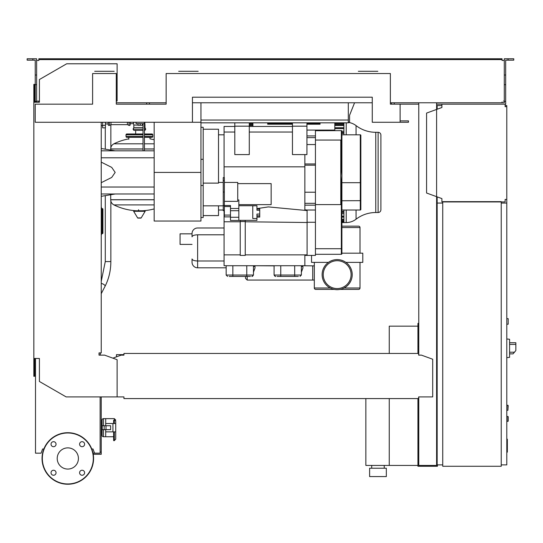<?xml version="1.0" encoding="UTF-8"?>
<svg xmlns="http://www.w3.org/2000/svg" width="543" height="543" viewBox="0 0 543 543"><rect width="100%" height="100%" fill="white"/><g stroke="black" fill="none" stroke-linecap="round" stroke-linejoin="round"><path stroke-width="0.81" d="M418.775 326.445L417.94 326.445L417.94 353.459M417.94 398.582L417.94 466.267L437.441 466.267L437.441 464.876M389.256 398.582L389.256 465.432L417.94 465.432M389.256 353.459L389.256 326.167L417.94 326.167M371.704 468.222L371.704 465.432M384.24 468.222L384.24 465.432M369.613 476.578L369.613 468.222L386.331 468.222L386.331 476.578L369.613 476.578M365.853 398.582L365.853 465.432L389.256 465.432M508.187 405.546L507.909 410.284L508.187 405.546L506.795 405.268L507.909 405.268L507.909 410.284L506.795 410.284M441.9 105.559L437.163 105.559L437.163 109.224M437.163 196.871L437.163 464.876L442.735 464.876M501.23 464.876L506.795 464.876L506.795 199.43L505.126 199.43L505.126 201.935L441.9 201.935L441.9 198.595L426.581 193.023L426.581 113.08L441.9 107.507L441.9 104.168L505.126 104.168L505.126 106.672L506.795 106.672L506.795 105.559L505.126 105.559M348.307 122.406A16.181 16.181 0 0 1 356.065 125.616A32.37 32.37 0 0 0 375.77 132.302L375.77 212.517L378.111 212.517A2.783 2.783 0 0 0 380.894 209.734L380.894 135.085A2.783 2.783 0 0 0 378.111 132.302L378.111 212.517M356.065 210.012L356.065 219.202A32.37 32.37 0 0 1 375.77 212.517M356.065 219.202A16.181 16.181 0 0 1 346.217 222.549L346.217 210.012M343.909 122.827L343.909 134.807M306.944 130.069L334.8 130.069L334.8 130.625M320.037 130.069L320.037 130.625M343.909 210.012L343.909 222.549L341.9 222.549M341.9 213.575L343.909 213.575M343.909 131.243L341.9 131.243M320.037 122.827L320.037 124.225L306.944 124.225M292.46 124.225L267.672 124.225L267.672 122.827M252.909 122.827L252.909 126.451M334.8 122.827L334.8 130.069M354.572 102.776L349.563 115.306L349.563 121.435M348.307 122.27L349.563 122.27L349.563 115.306M506.795 439.178L507.352 439.178L507.352 448.796L506.795 448.796M507.352 447.642L506.795 447.642M507.352 448.796L507.352 452.136L506.795 452.136M507.352 452.136L506.795 452.333M114.335 431.868L114.335 440.644L115.727 439.144L115.727 431.868L115.727 433.966L115.727 431.868L105.702 431.868L105.702 436.742L113.636 436.742M113.636 423.513L113.636 420.275L114.335 420.275A1.391 1.14 0 0 1 115.727 421.416L115.727 439.144L114.335 440.644L113.636 440.644L114.335 440.644M103.469 429.642L103.469 436.742A1.391 1.391 0 0 1 102.077 435.35L102.077 432.425L101.242 432.425M101.242 424.348L102.077 424.348L102.077 420.031L102.077 435.35A1.391 1.391 0 0 0 103.469 436.742L105.702 436.742L105.702 429.642M506.795 416.413L508.187 416.691L508.187 421.144L506.795 421.422M130.211 122.27L130.211 124.639A0.835 0.835 0 0 1 129.017 125.392L129.017 122.27M109.401 122.27L109.401 125.392A0.835 0.835 0 0 1 108.206 124.639L108.206 122.27M110.989 122.27L110.989 124.639L127.422 124.639L129.017 125.392M127.422 122.27L127.422 124.639M154.164 139.789A57.66 57.66 0 0 0 149.983 138.852L149.983 137.311M128.82 139.266L128.82 137.311M110.711 194.74L110.711 199.709L154.164 199.709L110.711 199.776L154.164 199.776M136.571 210.779A57.66 57.66 0 0 1 113.894 204.901L154.164 204.901M138.567 209.734L138.567 210.779M133.958 210.779A0.346 0.346 0 0 0 133.659 211.308L137.63 217.919A0.346 0.346 0 0 0 137.929 218.089L140.875 218.089A0.346 0.346 0 0 0 141.173 217.919L145.144 211.308A0.346 0.346 0 0 0 144.845 210.779L133.958 210.779M110.711 150.078L110.711 149.013L143.026 149.013L110.711 148.938C110.799 146.63 111.865 144.92 113.894 143.82L139.402 143.82L113.894 143.82A57.66 57.66 0 0 1 128.82 138.852M144.418 149.013L154.164 149.013L144.418 149.013M139.402 143.82L143.026 143.82L139.402 143.82M144.418 143.82L154.164 143.82L144.418 143.82M135.655 133.972L135.655 130.347M127.7 134.807A0.835 0.835 0 0 0 126.865 133.972A0.835 0.835 0 0 0 126.03 134.807L143.026 134.807M151.103 134.807A0.835 0.835 0 0 1 151.938 133.972A0.835 0.835 0 0 1 152.773 134.807L144.418 134.807M143.026 136.476L126.03 136.476A0.835 0.835 0 0 0 126.865 137.311L143.026 137.311M144.418 136.476L152.773 136.476A0.835 0.835 0 0 1 151.938 137.311L144.418 137.311M143.026 130.347L133.829 130.347L133.076 129.153L133.829 127.564L133.829 125.06L138.01 125.06M144.418 129.153L145.728 129.153L144.974 127.564L144.974 125.06L144.418 125.06M130.211 123.661L133.551 123.661L133.829 125.06M133.551 122.27L133.551 123.661M143.026 125.06L142.463 125.06M144.974 127.564L144.418 127.564M143.026 127.564L133.829 127.564M145.728 129.153L144.974 130.347L144.418 130.347M102.634 122.27L102.634 127.843L105.417 127.843L105.417 122.27M102.356 208.621L102.356 233.076L102.912 233.076A0.557 0.557 0 0 1 102.356 233.633A0.557 0.557 0 0 0 102.912 233.076L102.912 209.177A0.557 0.557 0 0 0 102.356 208.621L101.521 208.621M101.521 233.633L102.356 233.633L101.521 233.633M101.242 234.467L101.521 234.467A0.557 0.557 0 0 1 101.242 234.949A0.557 0.557 0 0 0 101.521 234.467L101.521 207.786A0.557 0.557 0 0 0 101.242 207.304A0.557 0.557 0 0 1 101.521 207.786L101.242 207.786M120.084 355.522L120.084 354.647L116.467 354.647L116.467 356.839M122.589 355.129L122.589 354.647L123.94 354.667M120.084 354.647L122.589 354.647M506.795 106.672L506.795 199.43M505.961 106.672L505.126 106.672L505.126 105.003M505.126 201.1L505.126 199.43L505.961 199.43M441.9 198.595L441.9 201.1M441.9 105.003L441.9 107.507M506.795 324.212L508.187 324.212L508.187 318.646L506.795 318.646M501.23 203.048L506.795 203.048M501.23 201.657L501.23 466.267L442.735 466.267L442.735 201.657L501.23 201.657M442.735 203.048L437.163 203.048M509.585 355.271L509.585 341.343M509.721 353.88L513.047 353.88L515.85 350.534L515.85 342.735L509.721 342.735M506.795 338.975L509.585 339.266L509.585 357.348L506.795 357.64M100.129 396.913L100.129 453.174L93.029 453.174M93.24 454.287L101.242 454.287L101.242 396.913M100.129 452.054L101.242 452.054M348.307 120.044L348.307 122.827L200.958 122.827L200.958 120.044L348.307 120.044L348.307 102.776M200.958 102.776L200.958 120.044M149.427 102.776L149.427 104.168L166.144 104.168L116.283 104.168L116.283 73.529L92.609 73.529L92.609 104.168L35.227 104.168L35.227 122.27L192.439 122.27L192.439 97.204L372.26 97.204L372.26 122.27L400.116 122.27L400.116 120.879L408.472 120.879L408.472 122.27L400.116 122.27M192.439 120.879L192.439 102.776L372.26 102.776L372.26 120.879M358.332 71.296L377.833 71.296M198.175 71.296L178.674 71.296M94.699 71.296L114.193 71.296M116.283 102.776L166.144 102.776L166.144 104.168L166.144 73.529L390.369 73.529L390.369 104.168L400.116 104.168L400.116 120.879M508.051 60.158L508.051 58.766L513.759 58.766L513.759 60.158L505.682 60.158L505.682 101.378L504.291 101.378L504.291 102.776L390.369 102.776L390.369 104.168M301.372 272.158L302.906 268.072L302.906 266.416L301.372 266.416M253.466 272.158L255 268.072L253.466 272.158M247.194 276.441L247.194 280.066L245.524 278.396L245.524 276.441M255 268.072L255 265.717L274.079 265.86M302.906 266.416L302.906 265.717L312.72 265.86L312.72 280.066L247.194 280.066M224.076 260.986L197.618 260.986L224.076 260.986M224.076 234.8L197.618 234.8L197.618 260.986L197.618 234.8C194.231 234.915 192.378 235.594 192.046 236.836L192.046 233.551A5.573 5.573 0 0 1 197.618 227.979A5.573 5.573 0 0 0 192.046 233.551L192.046 236.836C192.378 235.594 194.231 234.915 197.618 234.8L224.076 234.8M192.046 258.95C192.378 260.192 194.231 260.871 197.618 260.986L197.618 267.808A5.573 5.573 0 0 1 192.046 262.242A5.573 5.573 0 0 0 197.618 267.808L197.618 260.986C194.231 260.871 192.378 260.192 192.046 258.95L192.046 262.242L192.046 258.95M224.076 227.979L197.618 227.979L224.076 227.979M226.166 267.808L197.618 267.808L226.166 267.808M192.046 244.411L180.066 244.411L180.066 233.829L192.046 233.829M304.854 154.585L304.854 210.358M304.854 254.857L304.854 265.717L224.076 265.717L224.076 254.857L240.237 254.857M307.087 210.569L268.364 206.903L256.948 208.627M304.854 166.837L224.076 166.837M230.483 216.874L224.354 216.874L224.354 177.602L223.241 177.602L223.241 210.67L224.354 210.67M224.354 182.434L237.725 182.434L237.725 201.365L224.354 201.365M224.354 205.498L230.483 205.498L230.483 208.478L238.839 208.478M237.725 199.939L238.839 199.939L238.839 220.458L230.483 220.458L230.483 208.478M238.839 205.736L256.948 205.736L252.766 205.804L252.766 218.503L256.948 218.503L256.948 220.356L238.839 220.356M256.948 205.804L256.948 210.236L259.73 210.107L259.73 208.994L256.948 208.994L256.948 207.596M256.948 210.236L259.73 210.236L259.73 214.064L256.948 214.064L256.948 215.856L259.73 215.856L259.73 214.064M256.948 214.064L256.948 218.503M256.948 217.098L259.73 217.098L259.73 215.985L256.948 215.985M230.483 210.711L238.839 210.711M230.483 217.275L238.839 217.275M237.725 183.622L271.154 183.622L271.154 204.65L238.839 204.65M224.354 215.082L230.483 215.082M224.354 206.557L230.483 206.557M224.076 177.602L224.076 126.451L234.8 126.451M203.191 129.234L218.51 129.234L218.51 183.12L203.191 183.12M200.958 127.286L203.191 127.286L203.191 217.533L200.958 217.533L200.958 185.502L203.191 185.502M203.191 215.585L218.51 215.585L218.51 205.831M240.237 221.782L224.076 221.782L224.076 254.857M224.076 210.67L224.076 221.782M245.246 220.356L245.246 221.551L240.237 221.551L240.237 220.356M245.246 221.551L245.246 255.414L240.237 255.414L240.237 221.551M307.087 254.857L245.246 254.857M307.087 222.501L245.246 221.782M315.442 204.602L315.442 140.046L340.787 140.046L340.787 204.602L315.442 204.602L315.442 255.414L307.087 255.414L307.087 210.012L304.854 209.822M307.087 255.414L304.854 255.393M304.141 210.29L304.854 210.29M315.442 222.27L307.087 222.27M315.442 210.012L307.087 210.012M253.187 275.05A1.391 1.391 0 0 1 251.796 276.441M250.432 276.441L229.2 276.441M274.358 275.05A1.391 1.391 0 0 0 275.749 276.441M298.338 276.441L277.113 276.441M249.285 126.451L292.46 126.451M249.285 154.585L234.8 154.585L234.8 126.173L249.285 126.173L249.285 154.585M249.285 126.173L249.285 122.827L234.8 122.827L234.8 126.173M306.944 135.92L315.442 135.92M315.442 203.326L304.854 203.326M315.442 144.553L306.944 144.553M341.9 248.728L341.343 248.728L341.343 182.482L341.9 182.482L341.9 253.744A0.557 0.557 0 0 1 341.343 254.3L315.442 254.3M341.343 130.625A0.557 0.557 0 0 1 341.9 131.182L341.9 169.022L341.343 169.022L341.343 130.625L315.442 130.72L340.787 130.625M341.9 182.482L341.9 169.022M315.442 140.046L315.442 130.72M360.844 209.455L360.844 135.363L360.844 209.455A0.557 0.557 0 0 1 360.287 210.012L341.9 210.012M360.844 135.363A0.557 0.557 0 0 0 360.287 134.807L341.9 134.807M306.944 154.585L292.46 154.585L292.46 122.827L306.944 122.827L306.944 154.585M306.944 126.173L292.46 126.173M340.047 289.399L358.611 289.399A1.391 1.391 0 0 0 360.009 288L360.009 262.378M334.284 289.399L315.721 289.399A1.391 1.391 0 0 1 314.322 288L314.322 262.378M352.21 274.636A15.041 15.041 0 0 0 337.169 259.595A15.041 15.041 0 0 0 322.128 274.636A15.041 15.041 0 0 0 337.169 289.677A15.041 15.041 0 0 0 352.21 274.636A15.041 15.041 0 0 0 337.169 259.595A15.041 15.041 0 0 0 322.128 274.636A15.041 15.041 0 0 0 337.169 289.677A15.041 15.041 0 0 0 352.21 274.636M323.241 274.636A13.928 13.928 0 0 0 337.169 288.564A13.928 13.928 0 0 0 351.09 274.636A13.928 13.928 0 0 0 337.169 260.708A13.928 13.928 0 0 0 323.241 274.636A13.928 13.928 0 0 0 337.169 288.564A13.928 13.928 0 0 0 351.09 274.636A13.928 13.928 0 0 0 337.169 260.708A13.928 13.928 0 0 0 323.241 274.636M311.539 255.414L311.539 262.378L328.447 262.378M345.884 262.378L362.792 262.378L362.792 253.187L341.9 253.187M360.009 253.187L360.009 227.558A1.391 1.391 0 0 0 358.611 226.166L341.9 226.166M154.164 172.409L154.164 221.042L200.958 221.042L200.958 172.409L154.164 172.409L154.164 122.27M200.958 122.827L200.958 172.409M192.439 122.27L200.958 122.27M138.01 123.661L138.01 125.277L142.463 125.277L142.463 123.661M140.237 123.661L140.237 125.277M144.418 150.825L144.418 123.661L136.062 123.661L136.062 122.27M144.418 123.661L144.418 122.27M143.026 123.661L143.026 150.825M154.164 193.994L101.242 193.994M154.164 187.03L101.242 187.03M154.164 157.789L101.242 157.789M101.242 182.686L111.715 177.432L115.17 172.409L111.715 167.387L101.242 162.133M154.164 150.825L101.242 150.825M114.335 423.513L114.335 418.639L105.702 418.639L105.702 425.739M106.014 429.642L110.636 429.642L110.636 425.739L102.213 425.739L102.213 429.642L106.014 429.642L106.014 425.739M104.154 425.739L104.154 429.642M115.727 423.513L112.937 423.513L112.937 431.868M112.937 423.513L105.702 423.513L105.702 418.639L103.469 418.639A1.391 1.391 0 0 0 102.077 420.031M113.636 431.868L113.636 440.644M101.242 431.033L102.077 431.033L102.077 432.425M102.077 422.956L101.242 422.956M78.416 458.468A10.595 10.595 0 0 1 67.814 469.071A10.595 10.595 0 0 1 57.219 458.468A10.595 10.595 0 0 1 67.814 447.873A10.595 10.595 0 0 1 78.416 458.468M79.59 472.749A2.505 2.505 0 0 1 82.095 470.245A2.505 2.505 0 0 1 84.606 472.749A2.505 2.505 0 0 1 82.095 475.254A2.505 2.505 0 0 1 79.59 472.749M53.54 470.245A2.505 2.505 0 0 1 56.044 472.749A2.505 2.505 0 0 1 53.54 475.254A2.505 2.505 0 0 1 51.028 472.749A2.505 2.505 0 0 1 53.54 470.245M56.044 444.194A2.505 2.505 0 0 1 53.54 446.699A2.505 2.505 0 0 1 51.028 444.194A2.505 2.505 0 0 1 53.54 441.683A2.505 2.505 0 0 1 56.044 444.194M82.095 446.699A2.505 2.505 0 0 1 79.59 444.194A2.505 2.505 0 0 1 82.095 441.683A2.505 2.505 0 0 1 84.606 444.194A2.505 2.505 0 0 1 82.095 446.699M67.814 432.703A25.765 25.765 0 0 0 42.049 458.468A25.765 25.765 0 0 0 67.814 484.234A25.765 25.765 0 0 0 93.579 458.468A25.765 25.765 0 0 0 67.814 432.703A25.765 25.765 0 0 1 93.579 458.468A25.765 25.765 0 0 1 67.814 484.234M123.94 397.238L123.94 398.582L418.639 398.582L418.639 397.238M100.129 355.129L100.407 352.902M116.283 101.303L117.118 100.998L117.118 63.775L66.701 63.775L39.408 79.536L39.408 102.22L33.836 102.22L33.836 376.299L34.671 376.299L34.671 358.475L35.505 358.475L35.505 453.174L41.078 453.174L42.598 448.993L43.861 448.993M37.453 101.1L38.852 101.1L38.852 102.22L36.619 102.22L36.619 75.022L35.227 75.022L35.227 102.22L34.671 102.22L34.671 84.389L33.836 84.389L33.836 102.22M418.639 354.294L418.639 355.129L418.639 354.294M418.639 353.459L123.94 353.459L123.94 355.129L121.157 355.129L112.869 358.149M123.94 353.459L123.94 355.129M418.639 396.913L432.703 396.913L432.703 359.235L421.422 355.129L418.639 355.129M33.836 358.475L39.408 358.475L39.408 381.478L66.144 396.913L123.94 396.913M117.118 396.913L117.118 359.697L104.582 355.129L99.016 355.129L99.016 352.902L101.242 352.902L101.242 122.27M94.557 453.174L93.036 448.993L91.774 448.993M32.858 60.158L32.858 58.766L27.15 58.766L27.15 60.158L35.227 60.158L35.227 75.022M116.283 104.168L146.644 104.168L146.644 102.776M35.227 101.378L36.619 101.378M35.227 84.667L36.619 84.667L36.619 58.766L32.858 58.766M502.065 102.776L502.065 101.941M437.163 323.377L436.606 323.377M418.775 323.377L417.94 323.377L417.94 326.445M418.775 346.495L417.94 346.495M436.606 344.547L437.163 344.547M436.606 326.445L437.163 326.445M418.775 102.776L418.775 355.129M418.775 396.913L418.775 465.432L436.606 465.432L436.606 102.776M436.606 445.104L437.163 445.104M436.606 463.206L437.163 463.206M418.775 463.206L417.94 463.206M418.775 443.149L417.94 443.149M391.483 104.168L391.483 102.776M38.852 59.601L43.026 59.601L43.026 58.766L38.852 58.766L38.852 60.436L37.453 60.436M503.456 60.436L502.065 60.436L504.291 60.436L504.291 101.378M504.291 101.1L503.456 101.1M418.775 104.168L400.116 104.168M505.682 101.378L505.682 104.168L505.126 104.168M441.9 104.168L436.606 104.168M502.065 60.436L502.065 59.601L43.026 59.601M36.619 60.436L38.852 60.436M38.852 101.941L38.852 101.1L36.619 101.1M43.026 58.766L497.883 58.766L497.883 59.601M497.883 58.766L502.065 58.766L502.065 59.601M504.291 60.436L504.291 58.766L508.051 58.766M394.266 104.168L394.266 102.776M505.682 84.667L504.291 84.667M505.682 75.022L504.291 75.022M356.065 125.616L356.065 134.807M346.217 122.827L346.217 134.807M343.909 133.347L341.9 133.347M343.909 221.137L341.9 221.137M343.909 219.358L341.9 219.358M343.909 211.471L341.9 211.471M343.909 216.243L341.9 216.243M343.909 125.46L334.8 125.46M252.909 125.46L249.285 125.46M343.909 123.682L334.8 123.682M320.037 123.682L306.944 123.682M292.46 123.682L267.672 123.682M252.909 123.682L249.285 123.682M343.909 128.576L334.8 128.576M507.352 443.998L506.795 443.998M507.352 440.332L506.795 440.332M101.242 281.349L105.281 261.583L110.853 261.583C110.813 270.516 108.892 278.729 105.091 286.215L101.242 293.682M101.242 283.419A2.783 1.005 27.3 0 1 102.844 283.935A2.783 1.005 27.3 0 1 105.091 286.215M507.909 416.413L507.909 421.422M137.63 217.919L141.173 217.919M133.659 211.308L145.144 211.308M154.164 148.938L144.418 148.938M143.026 148.938L110.711 148.938M143.026 129.153L133.076 129.153M102.634 125.358L105.417 125.358M101.521 233.076L102.356 233.076L102.356 233.633M101.521 209.177L102.912 209.177M514.445 352.21L509.721 352.21M509.721 344.411L515.85 344.411M408.404 122.27L408.404 120.879M255 266.416L253.466 266.416M224.354 205.546L223.241 205.546M224.354 192.052L223.241 192.052M224.354 180.622L223.241 180.622M224.354 210.345L223.241 210.345M246.78 276.441L246.78 275.05L253.466 275.05L252.074 276.441M232.852 276.441L232.852 275.05L246.78 275.05L246.78 265.717M227.558 276.441L226.166 275.05L232.852 275.05L232.852 265.717M294.686 276.441L294.686 275.05L301.372 275.05L299.98 276.441M280.758 276.441L280.758 275.05L294.686 275.05L294.686 265.717M275.471 276.441L274.079 275.05L280.758 275.05L280.758 265.717M203.191 159.316L200.958 159.316M292.46 132.024L249.285 132.024M234.8 132.024L224.076 132.024M315.442 137.617L306.944 137.617M315.442 165.187L304.854 165.187M304.854 163.966L315.442 163.966M315.442 192.222L304.854 192.222M315.442 205.159L304.854 205.159M341.343 254.3L341.343 248.728L315.442 248.728M340.787 141.771L341.9 141.771M341.343 182.482L341.9 175.749L341.343 169.022M360.287 210.012L360.287 182.692L360.844 182.597M341.9 200.761L360.844 200.666M341.9 182.692L360.287 182.692L360.287 134.807M314.322 288L330.273 288M344.058 288L360.009 288M360.009 227.558L341.9 227.558M103.469 418.639L103.469 425.739M67.814 483.956A25.487 25.487 0 0 1 42.334 458.468A25.487 25.487 0 0 1 67.814 432.981A25.487 25.487 0 0 1 93.301 458.468A25.487 25.487 0 0 1 67.814 483.956M375.77 132.302L378.111 132.302M343.909 221.972L341.9 221.972M343.909 220.193L341.9 220.193M343.909 212.306L341.9 212.306M343.909 217.078L341.9 217.078M341.9 132.512L343.909 132.512M249.285 124.625L252.909 124.625M334.8 124.625L343.909 124.625M249.285 122.847L252.909 122.847M267.672 122.847L292.46 122.847M306.944 122.847L320.037 122.847M334.8 122.847L343.909 122.847M334.8 127.734L343.909 127.734M343.909 222.549L346.217 222.549M110.853 124.707L110.853 147.682M110.853 201.032L110.853 261.583M105.281 127.843L105.281 149.176M105.281 195.643L105.281 261.583M114.335 418.639L115.727 420.031L114.335 418.639M110.989 124.639L109.401 125.392M142.232 210.779A57.66 57.66 0 0 0 154.164 208.926M113.894 204.901C111.865 203.795 110.799 202.091 110.711 199.776M126.03 136.476L126.03 134.807M152.773 136.476L152.773 134.807M151.938 133.972L144.418 133.972M143.026 133.972L126.865 133.972M144.777 122.27L144.974 125.06M101.242 125.616L102.634 125.616M105.417 123.94L108.206 123.94M314.322 280.066L312.72 280.066M223.241 182.434L218.51 182.434M223.241 205.831L203.191 205.831M218.51 134.807L224.076 134.807M218.51 210.012L223.241 210.012M226.166 275.05L226.166 265.717M253.466 275.05L253.466 265.717M274.079 275.05L274.079 265.717M301.372 275.05L301.372 265.717M312.72 265.86L314.322 265.86M115.17 150.825L101.242 148.504M115.17 193.994L101.242 196.315"/></g></svg>
